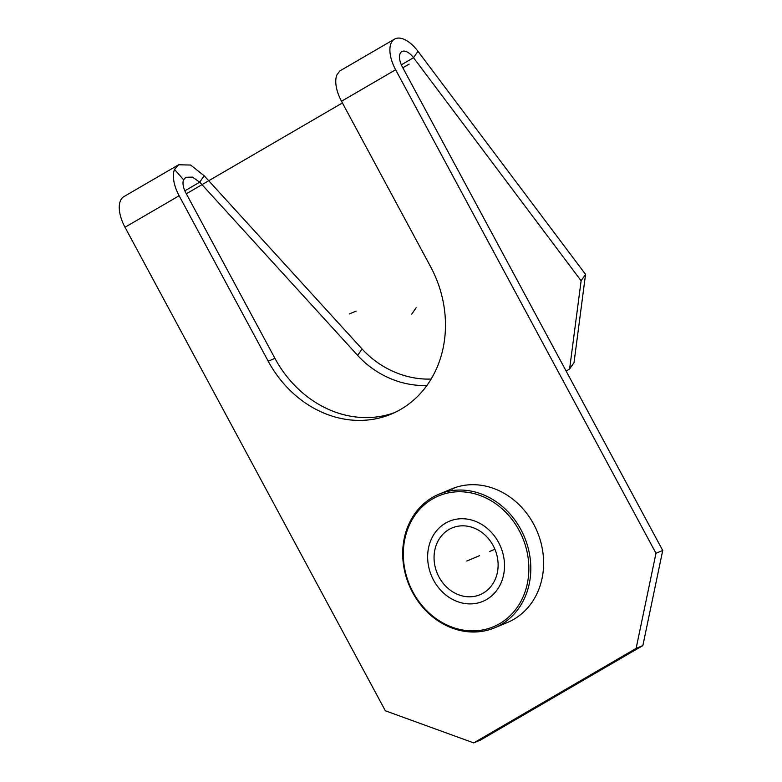 <?xml version="1.0" encoding="UTF-8"?>
<svg xmlns="http://www.w3.org/2000/svg" width="782" height="782" viewBox="0 0 782 782"><rect width="100%" height="100%" fill="white"/><g stroke="black" fill="none" stroke-linecap="round" stroke-linejoin="round"><path stroke-width="1.17" d="M585.552 274.365L574.037 362.584L569.599 368.996L581.114 280.777L585.552 274.365L417.989 51.299L413.551 57.712L581.114 280.777M401.342 64.818L413.551 57.712A14.477 7.253 -120.2 0 0 401.831 51.612A14.477 7.253 -120.2 0 0 402.368 66.939L662.725 550.46L642.853 645.58L636.118 648.395L655.981 553.275L395.633 69.754L341.509 101.259L430.579 266.672A108.561 93.732 67.3 0 1 391.254 414.089A108.561 93.732 67.3 0 1 268.197 361.176L179.127 195.754A28.954 14.516 -120.2 0 1 174.513 169.391L178.619 164.767L190.613 165.041L204.161 175.745L362.086 348.987A79.617 67.066 -145.3 0 0 431.117 379.055M636.118 648.395L473.736 742.9L385.35 710.779L125.003 227.259A28.954 14.516 -120.2 0 1 123.918 196.605L178.619 164.767M395.633 69.754A28.954 14.516 -120.2 0 1 394.548 39.1A28.954 14.516 -120.2 0 1 417.989 51.299M394.548 39.1L339.847 70.937L336.895 74.886A28.954 14.516 -120.2 0 0 341.509 101.259M438.849 494.253L451.654 488.906A72.374 62.492 67.3 0 1 535.543 527.84A72.374 62.492 67.3 0 1 513.813 619.305A72.374 62.492 67.3 0 1 507.469 622.462L494.664 627.809A72.374 62.492 -112.7 0 0 501.018 624.652A72.374 62.492 -112.7 0 0 522.738 533.187A72.374 62.492 -112.7 0 0 438.849 494.253A72.374 62.492 -112.7 0 0 432.505 497.411A72.374 62.492 -112.7 0 0 410.775 588.875A72.374 62.492 -112.7 0 0 494.664 627.809M452.045 489.249A72.374 62.492 67.3 0 1 455.065 487.606M642.853 645.58L480.471 740.085L473.736 742.9M394.587 412.603A108.561 93.732 67.3 0 1 274.932 358.361L185.872 192.939A14.477 7.253 -120.2 0 1 183.565 179.752L185.901 177.279L192.421 177.113L199.723 182.157L357.648 355.399A79.617 67.066 -145.3 0 0 426.904 385.458M662.725 550.46L655.981 553.275M569.599 368.996L566.109 371.03M204.161 175.745L199.723 182.157L184.835 190.818M174.513 169.391L183.565 179.752M493.149 545.562A36.187 31.241 -112.7 0 0 452.133 527.928A36.187 31.241 -112.7 0 0 439.025 577.067A36.187 31.241 -112.7 0 0 480.04 594.701A36.187 31.241 -112.7 0 0 493.149 545.562M499.659 623.665A70.927 61.24 -112.7 0 0 519.131 530.44A70.927 61.24 -112.7 0 0 432.514 498.965A70.927 61.24 -112.7 0 0 413.043 592.189A70.927 61.24 -112.7 0 0 499.659 623.665M445.535 523.138A43.421 37.497 -112.7 0 0 432.495 578.025A43.421 37.497 -112.7 0 0 482.826 601.378A43.421 37.497 -112.7 0 0 486.639 599.491A43.421 37.497 -112.7 0 0 499.669 544.604A43.421 37.497 -112.7 0 0 449.337 521.252A43.421 37.497 -112.7 0 0 445.535 523.138M479.562 555.679L466.756 561.036M409.113 64.124L402.828 67.78M342.418 102.941L186.321 193.78M349.388 313.924L356.123 311.109M416.151 307.737L411.713 314.149M494.908 549.267L489.669 551.457M179.127 195.754L125.003 227.259M362.086 348.987L357.648 355.399M268.197 361.176L274.932 358.361"/></g></svg>
